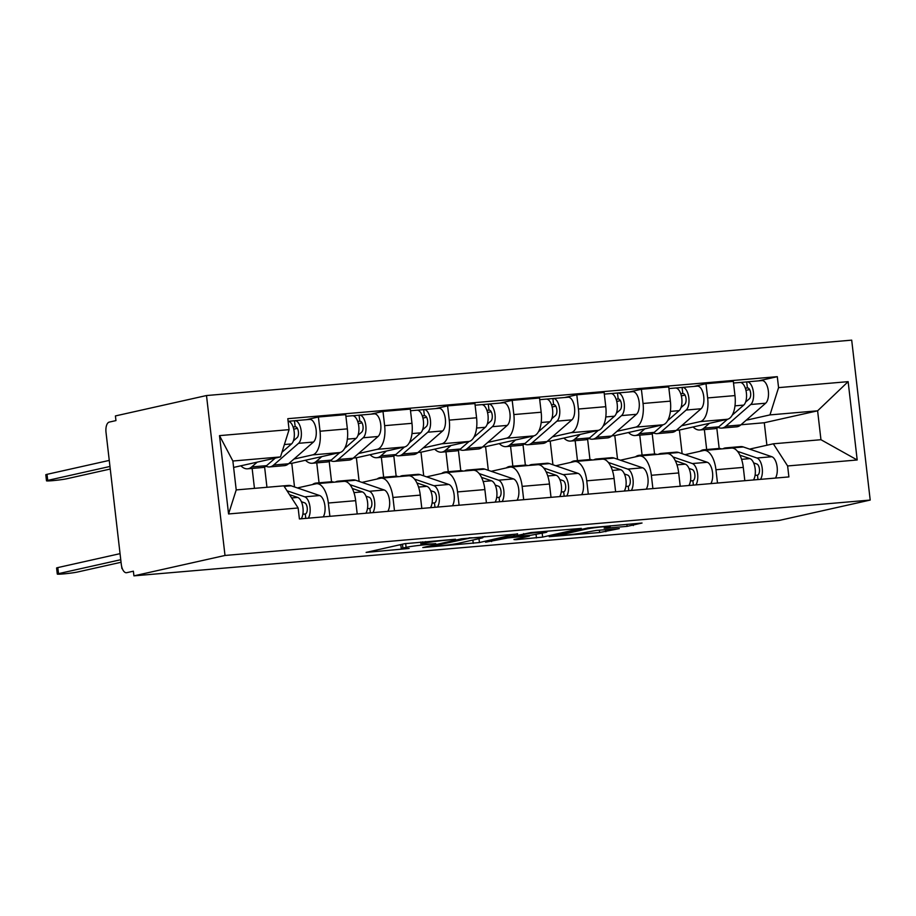 <?xml version="1.0" encoding="UTF-8"?>
<svg xmlns="http://www.w3.org/2000/svg" width="916" height="916" viewBox="0 0 916 916"><rect width="100%" height="100%" fill="white"/><g stroke="black" fill="none" stroke-linecap="round" stroke-linejoin="round"><path stroke-width="1.37" d="M455.504 539.238L404.769 543.68L366.114 552.405L409.143 548.455A14.771 0.824 173.4 0 1 401.254 548.638A14.771 0.824 173.4 0 1 402.914 548.054L406.097 547.344A14.771 0.824 173.4 0 1 425.883 544.711L435.798 543.646L428.848 544.047A14.771 0.824 173.4 0 1 420.959 544.219A14.771 0.824 173.4 0 1 422.62 543.646L425.803 542.936A14.771 0.824 173.4 0 1 445.588 540.291L455.504 539.238M627.105 526.368L642.036 523.025L587.889 527.96L549.234 536.684L599.671 532.505L619.296 528.612L596.305 530.433L583.71 532.688A12.343 0.687 173.4 0 1 569.958 534.623A12.343 0.687 173.4 0 1 560.569 535.036A12.343 0.687 173.4 0 1 561.955 534.555L587.064 528.933A12.343 0.687 173.4 0 1 600.816 526.998A12.343 0.687 173.4 0 1 610.205 526.586A12.343 0.687 173.4 0 1 608.819 527.066L604.113 528.188L606.575 528.131L627.105 526.368L626.865 524.318M870.2 500.067L779.115 520.46L133.919 575.855L225.004 555.462L870.2 500.067L851.697 340.145L206.501 395.54L115.416 415.933L115.954 420.593L109.256 422.093A9.4 4.397 -94.9 0 0 106.016 432.386L121.29 564.336A9.4 4.397 -94.9 0 0 126.408 572.729A9.4 4.397 -94.9 0 0 126.683 572.695L126.408 572.729M517.574 534.005L461.469 538.814L422.814 547.539L479.434 542.535L517.54 533.765M530.868 532.562L581.294 528.395L542.638 537.108L515.926 539.696L513.979 539.57L529.448 536.112L527.501 535.986L507.704 537.978L485.549 542.192L530.868 532.562M133.919 575.855L133.381 571.195L126.683 572.695M225.004 555.462L206.501 395.54M297.391 487.942L315.928 483.797A21.629 10.099 85.1 0 1 316.558 483.694A21.629 10.099 85.1 0 1 328.34 503.021L329.875 516.326M264.598 466.965L266.957 487.278M294.517 486.957L291.78 463.313L339.916 452.538A21.629 10.099 -94.9 0 0 347.359 428.871L320.028 431.218A21.629 10.099 85.1 0 1 312.585 454.886L293.956 459.053M320.028 431.218L318.39 416.998L306.299 419.7M254.453 488.354L252.14 468.42M357.206 513.979L355.671 500.674A21.629 10.099 -94.9 0 0 343.889 481.347L316.558 483.694M347.359 428.871L345.721 414.65L318.39 416.998M362.003 482.389L380.529 478.244A21.629 10.099 85.1 0 1 381.159 478.152A21.629 10.099 85.1 0 1 392.941 497.468L394.487 510.773M329.199 461.424L331.558 481.759M370.9 414.158L382.991 411.444L384.64 425.665A21.629 10.099 85.1 0 1 377.186 449.332L358.557 453.512M319.054 482.801L316.753 462.866M421.818 508.426L420.272 495.121A21.629 10.099 -94.9 0 0 408.49 475.805L381.159 478.152M359.118 481.404L356.381 457.771L404.517 446.985A21.629 10.099 -94.9 0 0 411.971 423.318L410.322 409.097L382.991 411.444M426.604 476.847L445.13 472.702A21.629 10.099 85.1 0 1 445.76 472.599A21.629 10.099 85.1 0 1 457.542 491.926L459.088 505.231M393.8 455.87L396.159 476.205M435.501 408.605L447.592 405.903L449.241 420.123A21.629 10.099 85.1 0 1 441.787 443.791L423.158 447.958M383.655 477.259L381.354 457.324M486.419 502.884L484.873 489.579A21.629 10.099 -94.9 0 0 473.103 470.252L445.76 472.599M423.719 475.862L420.982 452.218L469.118 441.443A21.629 10.099 -94.9 0 0 476.572 417.776L474.923 403.555L447.592 405.903M491.205 471.305L509.731 467.149A21.629 10.099 85.1 0 1 510.372 467.057A21.629 10.099 85.1 0 1 522.143 486.373L523.689 499.689M458.412 450.329L460.759 470.664M500.102 403.063L512.193 400.349L513.842 414.57A21.629 10.099 85.1 0 1 506.388 438.249L487.759 442.417M448.256 471.717L445.955 451.771M551.02 497.342L549.474 484.026A21.629 10.099 -94.9 0 0 537.703 464.71L510.372 467.057M488.32 470.32L485.583 446.676L533.719 435.901A21.629 10.099 -94.9 0 0 541.173 412.223L539.524 398.002L512.193 400.349M555.806 465.752L574.343 461.607A21.629 10.099 85.1 0 1 574.973 461.504A21.629 10.099 85.1 0 1 586.744 480.831L588.29 494.136M523.013 444.775L525.36 465.11M564.703 397.51L576.794 394.807L578.443 409.028A21.629 10.099 85.1 0 1 570.989 432.695L552.371 436.863M512.857 466.164L510.555 446.229M615.621 491.789L614.086 478.484A21.629 10.099 -94.9 0 0 602.304 459.156L574.973 461.504M552.932 464.767L550.195 441.123L598.331 430.348A21.629 10.099 -94.9 0 0 605.774 406.681L604.125 392.46L576.794 394.807M620.407 460.21L638.944 456.065A21.629 10.099 85.1 0 1 639.574 455.962A21.629 10.099 85.1 0 1 651.356 475.29L652.89 488.594M587.614 439.233L589.961 459.569M629.303 391.968L641.395 389.254L643.043 403.475A21.629 10.099 85.1 0 1 635.601 427.154L616.972 431.322M577.469 460.622L575.156 440.688M680.222 486.247L678.687 472.942A21.629 10.099 -94.9 0 0 666.905 453.615L639.574 455.962M617.533 459.225L614.796 435.581L662.932 424.806A21.629 10.099 -94.9 0 0 670.375 401.139L668.726 386.918L641.395 389.254M685.008 454.657L703.545 450.512A21.629 10.099 85.1 0 1 704.175 450.42A21.629 10.099 85.1 0 1 715.957 469.736L717.491 483.041M652.215 433.692L654.562 454.015M693.904 386.426L705.996 383.712L707.644 397.933A21.629 10.099 85.1 0 1 700.202 421.6L681.573 425.78M642.07 455.069L639.757 435.134M744.822 480.694L743.288 467.389A21.629 10.099 -94.9 0 0 731.506 448.073L704.175 450.42M682.134 453.672L679.397 430.039L727.533 419.253A21.629 10.099 -94.9 0 0 734.976 395.586L733.327 381.365L705.996 383.712M679.397 430.039L676.397 430.291M614.796 435.581L611.796 435.833M550.195 441.123L547.184 441.386M485.583 446.676L482.583 446.928M420.982 452.218L417.982 452.481M356.381 457.771L353.381 458.023M291.78 463.313L288.78 463.565M233.614 467.423L280.491 456.924L232.87 461.011L236.214 489.923L283.834 485.835L298.135 507.979L299.406 518.937L788.894 476.915L787.623 465.958L773.322 443.802L820.954 439.714L817.61 410.815L769.978 414.902L746.174 420.226M298.135 507.979L228.565 513.956L219.508 435.627L289.078 429.65L280.491 456.924M769.978 414.902L778.566 387.628L777.295 376.671L287.807 418.692L289.078 429.65M778.566 387.628L848.136 381.651L857.193 459.981L787.623 465.958M766.898 445.245L764.288 422.745L817.61 410.815L848.136 381.651M749.609 449.115L773.322 443.802M764.288 422.745L740.998 424.749M716.816 428.138L719.175 448.474M758.517 380.873L777.295 376.671M706.671 449.527L704.358 429.593M228.565 513.956L236.214 489.923M219.508 435.627L232.87 461.011M820.954 439.714L857.193 459.981M398.632 545.054L400.819 544.871M482.881 536.982L485.033 536.501M469.164 538.276L431.356 546.348L438.615 545.925A14.771 0.824 173.4 0 0 458.401 543.291L481.289 538.173A14.771 0.824 173.4 0 0 482.95 537.589A14.771 0.824 173.4 0 0 475.06 537.772L469.118 537.864M548.237 531.074L546.818 531.394M545.501 532.517A12.343 0.687 173.4 0 0 546.886 532.036A12.343 0.687 173.4 0 0 537.509 532.448A12.343 0.687 173.4 0 0 523.757 534.383L514.391 536.547L530.467 535.322L545.501 532.517M293.372 440.917L297.127 437.642A5.645 2.633 -94.9 0 0 298.33 431.253A5.645 2.633 -94.9 0 0 295.341 426.776A5.645 2.633 -94.9 0 0 295.181 426.799L294.471 420.742A11.748 5.496 -94.9 0 1 294.815 420.684L309.723 419.402A11.748 5.496 -94.9 0 1 315.963 428.734A11.748 5.496 -94.9 0 1 313.455 442.039L288.551 463.771A28.201 13.179 -94.9 0 1 284.441 465.649L269.533 466.92A28.201 13.179 -94.9 0 0 273.644 465.042L298.547 443.321A11.748 5.496 -94.9 0 0 301.055 430.005A11.748 5.496 -94.9 0 0 294.815 420.684M265.915 466.198A28.201 13.179 -94.9 0 0 269.533 466.92M293.738 429.18L297.391 428.356M293.109 426.982L295.513 426.764M109.966 466.462L47.712 480.396A10.809 0.607 173.4 0 0 46.498 480.82A10.809 0.607 173.4 0 0 54.72 480.453A10.809 0.607 173.4 0 0 66.765 478.759L110.263 469.026M240.874 465.797A28.201 13.179 -94.9 0 0 247.583 468.809L262.491 467.526A28.201 13.179 -94.9 0 0 266.602 465.649L275.269 458.092M247.583 468.809A28.201 13.179 -94.9 0 0 251.694 466.931L257.19 462.145M281.968 452.252L291.506 443.928A11.748 5.496 -94.9 0 0 294.07 430.955A11.748 5.496 -94.9 0 0 288.105 421.28M46.498 480.82L45.8 474.763A10.809 0.607 -6.6 0 1 47.014 474.339L109.267 460.405M288.128 421.28L294.471 420.742M251.396 488.617A28.201 13.179 85.1 0 1 251.545 488.606L266.453 487.323A28.201 13.179 85.1 0 1 266.613 487.312M289.525 494.64L297.7 497.434A11.748 5.496 85.1 0 1 302.795 506.559A11.748 5.496 85.1 0 1 301.261 518.777M301.41 501.728L304.673 502.838A5.645 2.633 85.1 0 1 307.272 508.563A5.645 2.633 85.1 0 1 305.268 513.99L302.864 514.197M120.752 559.71L58.51 573.645A10.809 0.607 173.4 0 0 57.296 574.069L56.586 568.012A10.809 0.607 -6.6 0 1 57.811 567.588L120.053 553.653M273.495 486.717L288.403 485.434A28.201 13.179 85.1 0 1 291.105 485.789L319.65 495.545A11.748 5.496 85.1 0 1 324.745 504.67A11.748 5.496 85.1 0 1 323.211 516.899M287.029 490.77L304.742 496.827A11.748 5.496 85.1 0 1 309.837 505.953A11.748 5.496 85.1 0 1 308.303 518.17M57.296 574.069A10.809 0.607 173.4 0 0 65.505 573.714A10.809 0.607 173.4 0 0 77.551 572.008L121.049 562.275M305.268 513.99L305.772 518.387M357.973 435.375L361.728 432.089A5.645 2.633 -94.9 0 0 362.942 425.7A5.645 2.633 -94.9 0 0 359.942 421.223A5.645 2.633 -94.9 0 0 359.782 421.257L359.072 415.188A11.748 5.496 -94.9 0 1 359.415 415.143L374.335 413.86A11.748 5.496 -94.9 0 1 380.564 423.181A11.748 5.496 -94.9 0 1 378.056 436.497L353.152 458.218A28.201 13.179 -94.9 0 1 349.042 460.095L334.134 461.378A28.201 13.179 -94.9 0 0 338.244 459.5L363.148 437.779A11.748 5.496 -94.9 0 0 365.656 424.463A11.748 5.496 -94.9 0 0 359.415 415.143M330.527 460.645A28.201 13.179 -94.9 0 0 334.134 461.378M358.339 423.627L362.003 422.814M357.709 421.429L360.114 421.223M305.475 460.244A28.201 13.179 -94.9 0 0 312.184 463.256L327.092 461.985A28.201 13.179 -94.9 0 0 331.214 460.107L339.87 452.55L312.585 454.886M312.184 463.256A28.201 13.179 -94.9 0 0 316.306 461.389L321.791 456.592M344.645 448.382L356.106 438.375A11.748 5.496 -94.9 0 0 358.614 425.07A11.748 5.496 -94.9 0 0 352.385 415.738L345.905 416.299M352.729 415.738L359.072 415.188M422.574 429.822L426.329 426.547A5.645 2.633 -94.9 0 0 427.543 420.158A5.645 2.633 -94.9 0 0 424.543 415.681A5.645 2.633 -94.9 0 0 424.383 415.704L423.684 409.647A11.748 5.496 -94.9 0 1 424.028 409.589L438.936 408.307A11.748 5.496 -94.9 0 1 445.165 417.639A11.748 5.496 -94.9 0 1 442.657 430.944L417.765 452.676A28.201 13.179 -94.9 0 1 413.643 454.554L398.735 455.825A28.201 13.179 -94.9 0 0 402.857 453.958L427.749 432.226A11.748 5.496 -94.9 0 0 430.257 418.921A11.748 5.496 -94.9 0 0 424.028 409.589M395.128 455.103A28.201 13.179 -94.9 0 0 398.735 455.825M422.94 418.085L426.604 417.261M422.31 415.887L424.715 415.681M370.075 454.702A28.201 13.179 -94.9 0 0 376.785 457.714L391.693 456.431A28.201 13.179 -94.9 0 0 395.815 454.554L404.471 446.997M376.785 457.714A28.201 13.179 -94.9 0 0 380.907 455.836L386.392 451.05M409.246 442.829L420.707 432.833A11.748 5.496 -94.9 0 0 423.215 419.517A11.748 5.496 -94.9 0 0 416.986 410.196L410.517 410.746M417.33 410.185L423.684 409.647M312.482 484.564A28.201 13.179 85.1 0 1 316.146 483.053L331.054 481.77A28.201 13.179 85.1 0 1 333.756 482.125L333.974 482.194M316.146 483.053A28.201 13.179 85.1 0 1 318.848 483.408L319.066 483.476M352.305 488.468L362.301 491.892A11.748 5.496 85.1 0 1 367.396 501.006A11.748 5.496 85.1 0 1 365.873 513.235M366.011 496.174L369.274 497.296A5.645 2.633 85.1 0 1 371.873 503.01A5.645 2.633 85.1 0 1 369.869 508.437L367.465 508.643M335.313 482.079A28.201 13.179 85.1 0 1 338.096 481.175A28.201 13.179 85.1 0 1 340.798 481.518L341.015 481.598M338.096 481.175L353.004 479.892A28.201 13.179 85.1 0 1 355.706 480.236L384.251 490.003A11.748 5.496 85.1 0 1 389.346 499.128A11.748 5.496 85.1 0 1 387.811 511.346M349.912 484.644L369.343 491.285A11.748 5.496 85.1 0 1 374.438 500.399A11.748 5.496 85.1 0 1 372.904 512.628M369.869 508.437L370.373 512.846M377.083 479.022A28.201 13.179 85.1 0 1 380.758 477.511L395.666 476.228A28.201 13.179 85.1 0 1 398.357 476.583L398.575 476.652M380.758 477.511A28.201 13.179 85.1 0 1 383.449 477.854L383.667 477.934M416.906 482.927L426.902 486.339A11.748 5.496 85.1 0 1 432.009 495.464A11.748 5.496 85.1 0 1 430.474 507.682M430.612 490.632L433.875 491.755A5.645 2.633 85.1 0 1 436.474 497.468A5.645 2.633 85.1 0 1 434.47 502.895L432.066 503.102M399.914 476.538A28.201 13.179 85.1 0 1 402.697 475.622A28.201 13.179 85.1 0 1 405.399 475.976L405.616 476.045M402.697 475.622L417.604 474.339A28.201 13.179 85.1 0 1 420.307 474.694L448.851 484.461A11.748 5.496 85.1 0 1 453.947 493.575A11.748 5.496 85.1 0 1 452.424 505.804M414.513 479.091L433.944 485.732A11.748 5.496 85.1 0 1 439.039 494.858A11.748 5.496 85.1 0 1 437.505 507.086M434.47 502.895L434.974 507.304M487.186 424.28L490.942 421.005A5.645 2.633 -94.9 0 0 492.144 414.605A5.645 2.633 -94.9 0 0 489.144 410.139A5.645 2.633 -94.9 0 0 488.984 410.162L488.285 404.093A11.748 5.496 -94.9 0 1 488.629 404.048L503.537 402.765A11.748 5.496 -94.9 0 1 509.765 412.085A11.748 5.496 -94.9 0 1 507.258 425.402L482.366 447.123A28.201 13.179 -94.9 0 1 478.244 449L463.336 450.283A28.201 13.179 -94.9 0 0 467.458 448.405L492.35 426.684A11.748 5.496 -94.9 0 0 494.858 413.368A11.748 5.496 -94.9 0 0 488.629 404.048M459.729 449.561A28.201 13.179 -94.9 0 0 463.336 450.283M487.541 412.543L491.205 411.719M486.911 410.334L489.316 410.128M434.676 449.149A28.201 13.179 -94.9 0 0 441.386 452.172L456.294 450.89A28.201 13.179 -94.9 0 0 460.416 449.012L469.072 441.455M441.386 452.172A28.201 13.179 -94.9 0 0 445.508 450.294L450.993 445.497M473.847 437.287L485.308 427.291A11.748 5.496 -94.9 0 0 487.827 413.975A11.748 5.496 -94.9 0 0 481.587 404.654L475.118 405.204M481.93 404.643L488.285 404.093M551.787 418.726L555.543 415.452A5.645 2.633 -94.9 0 0 556.745 409.063A5.645 2.633 -94.9 0 0 553.756 404.586A5.645 2.633 -94.9 0 0 553.585 404.609L552.886 398.552A11.748 5.496 -94.9 0 1 553.23 398.494L568.138 397.223A11.748 5.496 -94.9 0 1 574.378 406.544A11.748 5.496 -94.9 0 1 571.859 419.86L546.966 441.581A28.201 13.179 -94.9 0 1 542.845 443.459L527.937 444.741A28.201 13.179 -94.9 0 0 532.059 442.863L556.951 421.131A11.748 5.496 -94.9 0 0 559.47 407.826A11.748 5.496 -94.9 0 0 553.23 398.494M524.33 444.008A28.201 13.179 -94.9 0 0 527.937 444.741M552.142 406.99L555.806 406.177M551.512 404.792L553.917 404.586M499.289 443.607A28.201 13.179 -94.9 0 0 505.987 446.619L520.895 445.336A28.201 13.179 -94.9 0 0 525.017 443.47L533.673 435.913M505.987 446.619A28.201 13.179 -94.9 0 0 510.109 444.741L515.594 439.955M538.459 431.745L549.909 421.738A11.748 5.496 -94.9 0 0 552.428 408.433A11.748 5.496 -94.9 0 0 546.188 399.101L539.719 399.662M546.531 399.101L552.886 398.552M616.388 413.185L620.143 409.91A5.645 2.633 -94.9 0 0 621.346 403.521A5.645 2.633 -94.9 0 0 618.357 399.044A5.645 2.633 -94.9 0 0 618.185 399.067L617.487 393.01A11.748 5.496 -94.9 0 1 617.831 392.953L632.738 391.67A11.748 5.496 -94.9 0 1 638.979 401.002A11.748 5.496 -94.9 0 1 636.46 414.307L611.567 436.039A28.201 13.179 -94.9 0 1 607.445 437.917L592.538 439.188A28.201 13.179 -94.9 0 0 596.659 437.31L621.552 415.589A11.748 5.496 -94.9 0 0 624.071 402.273A11.748 5.496 -94.9 0 0 617.831 392.953M588.931 438.466A28.201 13.179 -94.9 0 0 592.538 439.188M616.743 401.448L620.407 400.624M616.113 399.239L618.518 399.033M563.89 438.066A28.201 13.179 -94.9 0 0 570.588 441.077L585.496 439.795A28.201 13.179 -94.9 0 0 589.618 437.917L598.285 430.36M570.588 441.077A28.201 13.179 -94.9 0 0 574.71 439.199L580.194 434.413M603.06 426.192L614.522 416.196A11.748 5.496 -94.9 0 0 617.029 402.88A11.748 5.496 -94.9 0 0 610.789 393.559L604.32 394.109M611.132 393.548L617.487 393.01M441.684 473.469A28.201 13.179 85.1 0 1 445.359 471.958L460.267 470.687A28.201 13.179 85.1 0 1 462.958 471.03L463.175 471.11M445.359 471.958A28.201 13.179 85.1 0 1 448.05 472.312L448.267 472.381M481.518 477.373L491.503 480.797A11.748 5.496 85.1 0 1 496.609 489.911A11.748 5.496 85.1 0 1 495.075 502.14M495.213 485.091L498.487 486.201A5.645 2.633 85.1 0 1 501.075 491.926A5.645 2.633 85.1 0 1 499.071 497.354L496.667 497.56M464.515 470.996A28.201 13.179 85.1 0 1 467.309 470.08A28.201 13.179 85.1 0 1 470 470.423L470.217 470.503M467.309 470.08L482.217 468.797A28.201 13.179 85.1 0 1 484.908 469.152L513.452 478.908A11.748 5.496 85.1 0 1 518.559 488.033A11.748 5.496 85.1 0 1 517.025 500.25M479.114 473.549L498.544 480.19A11.748 5.496 85.1 0 1 503.651 489.316A11.748 5.496 85.1 0 1 502.117 501.533M499.071 497.354L499.586 501.75M506.285 467.927A28.201 13.179 85.1 0 1 509.96 466.416L524.868 465.133A28.201 13.179 85.1 0 1 527.559 465.488L527.776 465.557M509.96 466.416A28.201 13.179 85.1 0 1 512.651 466.771L512.868 466.839M546.119 471.832L556.104 475.244A11.748 5.496 85.1 0 1 561.21 484.369A11.748 5.496 85.1 0 1 559.676 496.598M559.813 479.537L563.088 480.66A5.645 2.633 85.1 0 1 565.676 486.373A5.645 2.633 85.1 0 1 563.672 491.8L561.268 492.007M529.116 465.442A28.201 13.179 85.1 0 1 531.91 464.526A28.201 13.179 85.1 0 1 534.601 464.881L534.818 464.95M531.91 464.526L546.818 463.256A28.201 13.179 85.1 0 1 549.508 463.599L578.053 473.366A11.748 5.496 85.1 0 1 583.16 482.48A11.748 5.496 85.1 0 1 581.626 494.709M543.715 467.996L563.145 474.648A11.748 5.496 85.1 0 1 568.252 483.762A11.748 5.496 85.1 0 1 566.718 495.991M563.672 491.8L564.187 496.209M570.886 462.374A28.201 13.179 85.1 0 1 574.561 460.874L589.469 459.592A28.201 13.179 85.1 0 1 592.171 459.935L592.377 460.015M574.561 460.874A28.201 13.179 85.1 0 1 577.263 461.217L577.469 461.298M610.72 466.29L620.705 469.702A11.748 5.496 85.1 0 1 625.811 478.828A11.748 5.496 85.1 0 1 624.277 491.045M624.426 473.996L627.689 475.106A5.645 2.633 85.1 0 1 630.288 480.831A5.645 2.633 85.1 0 1 628.273 486.259L625.868 486.465M593.717 459.901A28.201 13.179 85.1 0 1 596.511 458.985A28.201 13.179 85.1 0 1 599.201 459.34L599.419 459.408M596.511 458.985L611.419 457.702A28.201 13.179 85.1 0 1 614.109 458.057L642.654 467.813A11.748 5.496 85.1 0 1 647.761 476.938A11.748 5.496 85.1 0 1 646.227 489.167M608.327 462.454L627.746 469.095A11.748 5.496 85.1 0 1 632.853 478.221A11.748 5.496 85.1 0 1 631.319 490.438M628.273 486.259L628.788 490.655M680.989 407.643L684.744 404.357A5.645 2.633 -94.9 0 0 685.947 397.968A5.645 2.633 -94.9 0 0 682.958 393.491A5.645 2.633 -94.9 0 0 682.786 393.525L682.088 387.457A11.748 5.496 -94.9 0 1 682.431 387.411L697.339 386.128A11.748 5.496 -94.9 0 1 703.58 395.449A11.748 5.496 -94.9 0 1 701.072 408.765L676.168 430.486A28.201 13.179 -94.9 0 1 672.046 432.363L657.138 433.646A28.201 13.179 -94.9 0 0 661.26 431.768L686.164 410.047A11.748 5.496 -94.9 0 0 688.672 396.731A11.748 5.496 -94.9 0 0 682.431 387.411M653.532 432.913A28.201 13.179 -94.9 0 0 657.138 433.646M681.344 395.895L685.008 395.082M680.714 393.697L683.118 393.491M628.49 432.512A28.201 13.179 -94.9 0 0 635.189 435.524L650.108 434.253A28.201 13.179 -94.9 0 0 654.219 432.375L662.886 424.818M635.189 435.524A28.201 13.179 -94.9 0 0 639.311 433.657L644.807 428.86M667.661 420.65L679.122 410.643A11.748 5.496 -94.9 0 0 681.63 397.338A11.748 5.496 -94.9 0 0 675.39 388.006L668.92 388.567M675.745 388.006L682.088 387.457M635.498 456.832A28.201 13.179 85.1 0 1 639.162 455.321L654.07 454.038A28.201 13.179 85.1 0 1 656.772 454.393L656.978 454.462M639.162 455.321A28.201 13.179 85.1 0 1 641.864 455.676L642.07 455.744M675.321 460.737L685.305 464.16A11.748 5.496 85.1 0 1 690.412 473.274A11.748 5.496 85.1 0 1 688.878 485.503M689.027 468.442L692.29 469.565A5.645 2.633 85.1 0 1 694.889 475.278A5.645 2.633 85.1 0 1 692.874 480.705L690.481 480.911M658.318 454.347A28.201 13.179 85.1 0 1 661.112 453.443A28.201 13.179 85.1 0 1 663.814 453.786L664.02 453.867M661.112 453.443L676.019 452.16A28.201 13.179 85.1 0 1 678.722 452.504L707.255 462.271A11.748 5.496 85.1 0 1 712.362 471.397A11.748 5.496 85.1 0 1 710.827 483.614M672.928 456.912L692.347 463.553A11.748 5.496 85.1 0 1 697.454 472.667A11.748 5.496 85.1 0 1 695.92 484.896M692.874 480.705L693.389 485.114M745.59 402.09L749.345 398.815A5.645 2.633 -94.9 0 0 750.548 392.426A5.645 2.633 -94.9 0 0 747.559 387.949A5.645 2.633 -94.9 0 0 747.399 387.972L746.689 381.915A11.748 5.496 -94.9 0 1 747.032 381.858L761.94 380.575A11.748 5.496 -94.9 0 1 768.18 389.907A11.748 5.496 -94.9 0 1 765.673 403.212L740.769 424.944A28.201 13.179 -94.9 0 1 736.659 426.822L721.739 428.093A28.201 13.179 -94.9 0 0 725.861 426.226L750.765 404.494A11.748 5.496 -94.9 0 0 753.273 391.189A11.748 5.496 -94.9 0 0 747.032 381.858M718.133 427.371A28.201 13.179 -94.9 0 0 721.739 428.093M745.956 390.353L749.609 389.529M745.326 388.155L747.719 387.949M693.091 426.97A28.201 13.179 -94.9 0 0 699.801 429.982L714.709 428.699A28.201 13.179 -94.9 0 0 718.82 426.822L727.487 419.265M699.801 429.982A28.201 13.179 -94.9 0 0 703.912 428.104L709.408 423.318M732.262 415.097L743.723 405.101A11.748 5.496 -94.9 0 0 746.231 391.785A11.748 5.496 -94.9 0 0 739.991 382.464L733.521 383.014M740.346 382.453L746.689 381.915M700.099 451.29A28.201 13.179 85.1 0 1 703.763 449.779L718.671 448.496A28.201 13.179 85.1 0 1 721.373 448.851L721.59 448.92M703.763 449.779A28.201 13.179 85.1 0 1 706.465 450.122L706.683 450.203M739.922 455.195L749.918 458.607A11.748 5.496 85.1 0 1 755.013 467.733A11.748 5.496 85.1 0 1 753.479 479.95M753.628 462.901L756.891 464.023A5.645 2.633 85.1 0 1 759.49 469.736A5.645 2.633 85.1 0 1 757.486 475.164L755.082 475.37M722.919 448.806A28.201 13.179 85.1 0 1 725.712 447.89A28.201 13.179 85.1 0 1 728.415 448.245L728.621 448.313M725.712 447.89L740.62 446.607A28.201 13.179 85.1 0 1 743.323 446.962L771.856 456.729A11.748 5.496 85.1 0 1 776.963 465.843A11.748 5.496 85.1 0 1 775.428 478.072M737.529 451.359L756.948 458A11.748 5.496 85.1 0 1 762.055 467.126A11.748 5.496 85.1 0 1 760.52 479.354M757.486 475.164L757.99 479.572M670.375 401.139L643.043 403.475M605.774 406.681L578.443 409.028M541.173 412.223L513.842 414.57M476.572 417.776L449.241 420.123M411.971 423.318L384.64 425.665M734.976 395.586L707.644 397.933M727.533 419.253L700.202 421.6M662.932 424.806L635.601 427.154M678.687 472.942L651.356 475.29M598.331 430.348L570.989 432.695M614.086 478.484L586.744 480.831M533.719 435.901L506.388 438.249M549.474 484.026L522.143 486.373M469.118 441.443L441.787 443.791M484.873 489.579L457.542 491.926M404.517 446.985L377.186 449.332M420.272 495.121L392.941 497.468M355.671 500.674L328.34 503.021M743.288 467.389L715.957 469.736M425.642 541.596L425.803 542.936M422.413 541.871L422.62 543.646M405.651 543.52L406.097 547.344M402.468 544.196L402.914 548.054M478.988 538.677L479.434 542.535M472.862 540.051L473.251 543.36M431.276 545.581L431.356 546.348M542.192 533.261L542.638 537.108M536.078 534.612L536.455 537.932M513.739 535.837L513.887 537.154M507.613 537.211L507.704 537.978M491.514 540.818L491.606 541.585M523.666 533.616L523.757 534.383M514.815 535.597L514.907 536.364M586.973 528.166L587.064 528.933M561.874 533.788L561.955 534.555M605.613 529.631L605.854 531.681M599.396 530.158L599.671 532.505M633.082 523.792L633.288 525.544M273.644 465.042L288.551 463.771M298.547 443.321L313.455 442.039M251.694 466.931L266.602 465.649M284.395 444.535L291.506 443.928M47.014 474.339L47.712 480.396M297.7 497.434L291.666 497.949M291.105 485.789L284.189 486.385M319.65 495.545L304.742 496.827M58.51 573.645L57.811 567.588M338.244 459.5L353.152 458.218M363.148 437.779L378.056 436.497M316.306 461.389L331.214 460.107M347.37 439.13L356.106 438.375M402.857 453.958L417.765 452.676M427.749 432.226L442.657 430.944M380.907 455.836L395.815 454.554M411.982 433.577L420.707 432.833M333.756 482.125L318.848 483.408M362.301 491.892L353.954 492.602M355.706 480.236L340.798 481.518M384.251 490.003L369.343 491.285M398.357 476.583L383.449 477.854M426.902 486.339L418.555 487.06M420.307 474.694L405.399 475.976M448.851 484.461L433.944 485.732M467.458 448.405L482.366 447.123M492.35 426.684L507.258 425.402M445.508 450.294L460.416 449.012M476.583 428.035L485.308 427.291M532.059 442.863L546.966 441.581M556.951 421.131L571.859 419.86M510.109 444.741L525.017 443.47M541.184 422.494L549.909 421.738M596.659 437.31L611.567 436.039M621.552 415.589L636.46 414.307M574.71 439.199L589.618 437.917M605.785 416.94L614.522 416.196M462.958 471.03L448.05 472.312M491.503 480.797L483.167 481.507M484.908 469.152L470 470.423M513.452 478.908L498.544 480.19M527.559 465.488L512.651 466.771M556.104 475.244L547.768 475.965M549.508 463.599L534.601 464.881M578.053 473.366L563.145 474.648M592.171 459.935L577.263 461.217M620.705 469.702L612.369 470.423M614.109 458.057L599.201 459.34M642.654 467.813L627.746 469.095M661.26 431.768L676.168 430.486M686.164 410.047L701.072 408.765M639.311 433.657L654.219 432.375M670.386 411.399L679.122 410.643M656.772 454.393L641.864 455.676M685.305 464.16L676.97 464.87M678.722 452.504L663.814 453.786M707.255 462.271L692.347 463.553M725.861 426.226L740.769 424.944M750.765 404.494L765.673 403.212M703.912 428.104L718.82 426.822M734.987 405.845L743.723 405.101M721.373 448.851L706.465 450.122M749.918 458.607L741.571 459.328M743.323 446.962L728.415 448.245M771.856 456.729L756.948 458M420.707 542.02L420.959 544.219M400.784 544.573L401.254 548.638M430.898 545.661L431.001 546.474M482.846 536.684L482.95 537.589M546.795 531.2L546.886 532.036M514.288 535.711L514.391 536.547M610.102 525.761L610.205 526.586M560.466 534.108L560.569 535.036M121.897 568.527L121.656 566.454"/></g></svg>
